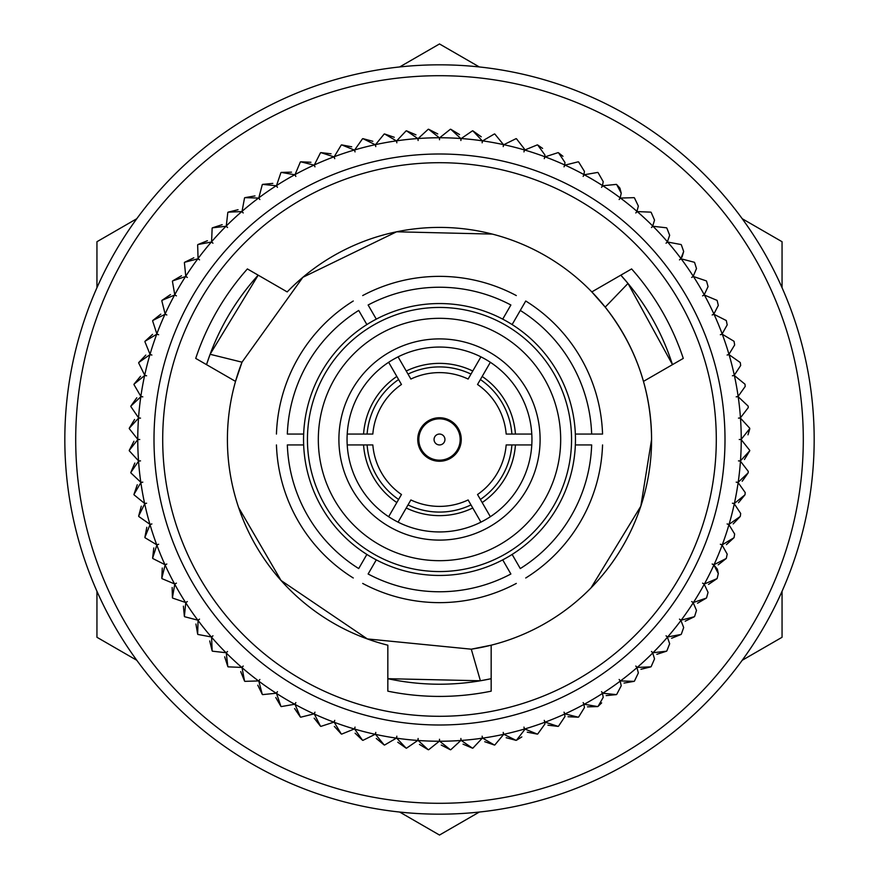 <?xml version="1.0" encoding="UTF-8"?>
<svg xmlns="http://www.w3.org/2000/svg" width="879" height="879" viewBox="0 0 879 879"><rect width="100%" height="100%" fill="white"/><g stroke="black" fill="none" stroke-linecap="round" stroke-linejoin="round"><path stroke-width="1.32" d="M521.829 736.921L516.467 740.25L524.378 730.064L524.323 729.076A301.739 301.739 0 0 1 503.821 734.306A10.504 10.504 0 0 1 503.217 732.405A10.504 10.504 0 0 1 503.458 734.383L503.458 734.383A301.739 301.739 0 0 1 482.626 738.14A10.504 10.504 0 0 1 482.153 736.195A10.504 10.504 0 0 1 482.252 738.195L472.891 748.139L482.252 738.195A301.739 301.739 0 0 1 461.211 740.459A10.504 10.504 0 0 1 460.882 738.481A10.504 10.504 0 0 1 460.838 740.481L450.784 749.732A310.441 310.441 0 0 1 450.378 749.754L441.258 745.073M683.675 627.54L681.346 634.133L683.675 627.54L680.939 620.475A301.739 301.739 0 0 1 667.666 636.956A10.504 10.504 0 0 1 666.04 635.792A10.504 10.504 0 0 1 667.414 637.242L669.666 643.736L667.414 637.242A301.739 301.739 0 0 1 652.998 652.723A10.504 10.504 0 0 1 651.46 651.46A10.504 10.504 0 0 1 652.723 652.998L654.536 658.887L652.723 652.998A301.739 301.739 0 0 1 637.242 667.414A10.504 10.504 0 0 1 635.792 666.04A10.504 10.504 0 0 1 636.956 667.666L638.363 672.918L636.956 667.666A301.739 301.739 0 0 1 620.475 680.939A10.504 10.504 0 0 1 619.135 679.467A10.504 10.504 0 0 1 620.178 681.17L621.233 685.763L620.178 681.17A301.739 301.739 0 0 1 602.796 693.234A10.504 10.504 0 0 1 601.555 691.663A10.504 10.504 0 0 1 602.478 693.443L603.225 697.344L602.478 693.443A301.739 301.739 0 0 1 584.271 704.244A10.504 10.504 0 0 1 583.151 702.585A10.504 10.504 0 0 1 583.942 704.42L584.436 707.617L583.942 704.42A301.739 301.739 0 0 1 565.021 713.891A10.504 10.504 0 0 1 564.021 712.166A10.504 10.504 0 0 1 564.67 714.056L564.966 716.528L564.67 714.056A301.739 301.739 0 0 1 545.123 722.153A10.504 10.504 0 0 1 544.255 720.351A10.504 10.504 0 0 1 544.771 722.285L544.914 724.021L544.771 722.285A301.739 301.739 0 0 1 524.697 728.966A10.504 10.504 0 0 1 523.95 727.109A10.504 10.504 0 0 1 524.323 729.076M717.407 569.339L718.308 573.58L713.891 565.021A301.739 301.739 0 0 1 704.42 583.942A10.504 10.504 0 0 1 702.585 583.151A10.504 10.504 0 0 1 704.244 584.271L708.056 592.38L704.244 584.271A301.739 301.739 0 0 1 693.443 602.478A10.504 10.504 0 0 1 691.663 601.555A10.504 10.504 0 0 1 693.234 602.796L696.498 610.4L693.234 602.796A301.739 301.739 0 0 1 681.17 620.178A10.504 10.504 0 0 1 679.467 619.135A10.504 10.504 0 0 1 680.939 620.475M722.285 544.771L733.987 537.728A310.441 310.441 0 0 0 734.119 537.344L734.657 534.036L728.966 524.697A301.739 301.739 0 0 1 722.285 544.771A10.504 10.504 0 0 1 720.351 544.255A10.504 10.504 0 0 1 722.153 545.123L727.186 554.1L722.153 545.123A301.739 301.739 0 0 1 714.056 564.67A10.504 10.504 0 0 1 712.166 564.021A10.504 10.504 0 0 1 713.891 565.021L717.264 569.021M740.481 460.838L749.732 450.784A310.441 310.441 0 0 0 749.754 450.378L741.239 439.687A301.739 301.739 0 0 1 740.481 460.838A10.504 10.504 0 0 1 738.481 460.882A10.504 10.504 0 0 1 740.459 461.211L748.249 471.364L740.459 461.211A301.739 301.739 0 0 1 738.195 482.252A10.504 10.504 0 0 1 736.195 482.153A10.504 10.504 0 0 1 738.14 482.626L745.216 492.559L738.14 482.626A301.739 301.739 0 0 1 734.383 503.458A10.504 10.504 0 0 1 732.405 503.217A10.504 10.504 0 0 1 734.306 503.821L740.678 513.479L734.306 503.821A301.739 301.739 0 0 1 729.076 524.323A10.504 10.504 0 0 1 727.109 523.95A10.504 10.504 0 0 1 728.966 524.697M439.687 741.239L450.378 749.754A310.441 310.441 0 0 0 450.784 749.732L460.838 740.481A301.739 301.739 0 0 1 439.687 741.239A10.504 10.504 0 0 1 439.5 739.25A10.504 10.504 0 0 1 439.313 741.239L428.622 749.754L439.313 741.239A301.739 301.739 0 0 1 418.162 740.481A10.504 10.504 0 0 1 418.118 738.481A10.504 10.504 0 0 1 417.789 740.459L406.516 748.183L417.789 740.459A301.739 301.739 0 0 1 396.748 738.195A10.504 10.504 0 0 1 396.847 736.195A10.504 10.504 0 0 1 396.374 738.14L384.584 745.04L396.374 738.14A301.739 301.739 0 0 1 375.542 734.383A10.504 10.504 0 0 1 375.783 732.405A10.504 10.504 0 0 1 375.179 734.306L362.928 740.349L375.179 734.306A301.739 301.739 0 0 1 354.676 729.076A10.504 10.504 0 0 1 355.05 727.109A10.504 10.504 0 0 1 354.303 728.966L341.656 734.119L354.303 728.966A301.739 301.739 0 0 1 334.229 722.285A10.504 10.504 0 0 1 334.745 720.351A10.504 10.504 0 0 1 333.877 722.153L320.89 726.384L333.877 722.153A301.739 301.739 0 0 1 314.33 714.056A10.504 10.504 0 0 1 314.979 712.166A10.504 10.504 0 0 1 313.979 713.891L300.728 717.198L313.979 713.891A301.739 301.739 0 0 1 295.058 704.42A10.504 10.504 0 0 1 295.849 702.585A10.504 10.504 0 0 1 294.729 704.244L281.269 706.584L294.729 704.244A301.739 301.739 0 0 1 276.522 693.443A10.504 10.504 0 0 1 277.445 691.663A10.504 10.504 0 0 1 276.204 693.234L262.612 694.619L276.204 693.234A301.739 301.739 0 0 1 258.822 681.17A10.504 10.504 0 0 1 259.865 679.467A10.504 10.504 0 0 1 258.525 680.939L244.867 681.346L258.525 680.939A301.739 301.739 0 0 1 242.044 667.666A10.504 10.504 0 0 1 243.208 666.04A10.504 10.504 0 0 1 241.758 667.414L228.111 666.853L241.758 667.414A301.739 301.739 0 0 1 226.277 652.998A10.504 10.504 0 0 1 227.54 651.46A10.504 10.504 0 0 1 226.002 652.723L212.432 651.185L226.002 652.723A301.739 301.739 0 0 1 211.586 637.242A10.504 10.504 0 0 1 212.96 635.792A10.504 10.504 0 0 1 211.334 636.956L197.907 634.451L211.334 636.956A301.739 301.739 0 0 1 198.061 620.475A10.504 10.504 0 0 1 199.533 619.135A10.504 10.504 0 0 1 197.83 620.178L184.612 616.717L197.83 620.178A301.739 301.739 0 0 1 185.766 602.796A10.504 10.504 0 0 1 187.337 601.555A10.504 10.504 0 0 1 185.557 602.478L172.625 598.083L185.557 602.478A301.739 301.739 0 0 1 174.756 584.271A10.504 10.504 0 0 1 176.415 583.151A10.504 10.504 0 0 1 174.58 583.942L161.989 578.646L174.58 583.942A301.739 301.739 0 0 1 165.109 565.021A10.504 10.504 0 0 1 166.834 564.021A10.504 10.504 0 0 1 164.944 564.67L152.77 558.495L164.944 564.67A301.739 301.739 0 0 1 156.847 545.123A10.504 10.504 0 0 1 158.649 544.255A10.504 10.504 0 0 1 156.715 544.771L145.013 537.728L156.715 544.771A301.739 301.739 0 0 1 150.034 524.697A10.504 10.504 0 0 1 151.891 523.95A10.504 10.504 0 0 1 149.924 524.323L138.75 516.467L149.924 524.323A301.739 301.739 0 0 1 144.694 503.821A10.504 10.504 0 0 1 146.595 503.217A10.504 10.504 0 0 1 144.617 503.458L134.026 494.822L144.617 503.458A301.739 301.739 0 0 1 140.86 482.626A10.504 10.504 0 0 1 142.805 482.153A10.504 10.504 0 0 1 140.805 482.252L130.861 472.891L140.805 482.252A301.739 301.739 0 0 1 138.541 461.211A10.504 10.504 0 0 1 140.519 460.882A10.504 10.504 0 0 1 138.519 460.838L129.268 450.784L138.519 460.838A301.739 301.739 0 0 1 137.761 439.687A10.504 10.504 0 0 1 139.75 439.5A10.504 10.504 0 0 1 137.761 439.313L129.246 428.622L137.761 439.313A301.739 301.739 0 0 1 138.519 418.162A10.504 10.504 0 0 1 140.519 418.118A10.504 10.504 0 0 1 138.541 417.789L130.817 406.516L138.541 417.789A301.739 301.739 0 0 1 140.805 396.748A10.504 10.504 0 0 1 142.805 396.847A10.504 10.504 0 0 1 140.86 396.374L133.96 384.584L140.86 396.374A301.739 301.739 0 0 1 144.617 375.542A10.504 10.504 0 0 1 146.595 375.783A10.504 10.504 0 0 1 144.694 375.179L138.651 362.928L144.694 375.179A301.739 301.739 0 0 1 149.924 354.676A10.504 10.504 0 0 1 151.891 355.05A10.504 10.504 0 0 1 150.034 354.303L144.881 341.656L150.034 354.303A301.739 301.739 0 0 1 156.715 334.229A10.504 10.504 0 0 1 158.649 334.745A10.504 10.504 0 0 1 156.847 333.877L152.616 320.89L156.847 333.877A301.739 301.739 0 0 1 164.944 314.33A10.504 10.504 0 0 1 166.834 314.979A10.504 10.504 0 0 1 165.109 313.979L161.802 300.728L165.109 313.979A301.739 301.739 0 0 1 174.58 295.058A10.504 10.504 0 0 1 176.415 295.849A10.504 10.504 0 0 1 174.756 294.729L172.416 281.269L174.756 294.729A301.739 301.739 0 0 1 185.557 276.522A10.504 10.504 0 0 1 187.337 277.445A10.504 10.504 0 0 1 185.766 276.204L184.381 262.612L185.766 276.204A301.739 301.739 0 0 1 197.83 258.822A10.504 10.504 0 0 1 199.533 259.865A10.504 10.504 0 0 1 198.061 258.525L197.654 244.867L198.061 258.525A301.739 301.739 0 0 1 211.334 242.044A10.504 10.504 0 0 1 212.96 243.208A10.504 10.504 0 0 1 211.586 241.758L212.147 228.111L211.586 241.758A301.739 301.739 0 0 1 226.002 226.277A10.504 10.504 0 0 1 227.54 227.54A10.504 10.504 0 0 1 226.277 226.002L227.815 212.432L226.277 226.002A301.739 301.739 0 0 1 241.758 211.586A10.504 10.504 0 0 1 243.208 212.96A10.504 10.504 0 0 1 242.044 211.334L244.549 197.907L242.044 211.334A301.739 301.739 0 0 1 258.525 198.061A10.504 10.504 0 0 1 259.865 199.533A10.504 10.504 0 0 1 258.822 197.83L262.283 184.612L258.822 197.83A301.739 301.739 0 0 1 276.204 185.766A10.504 10.504 0 0 1 277.445 187.337A10.504 10.504 0 0 1 276.522 185.557L280.917 172.625L276.522 185.557A301.739 301.739 0 0 1 294.729 174.756A10.504 10.504 0 0 1 295.849 176.415A10.504 10.504 0 0 1 295.058 174.58L300.354 161.989L295.058 174.58A301.739 301.739 0 0 1 313.979 165.109A10.504 10.504 0 0 1 314.979 166.834A10.504 10.504 0 0 1 314.33 164.944L320.505 152.77L314.33 164.944A301.739 301.739 0 0 1 333.877 156.847A10.504 10.504 0 0 1 334.745 158.649A10.504 10.504 0 0 1 334.229 156.715L341.272 145.013L334.229 156.715A301.739 301.739 0 0 1 354.303 150.034A10.504 10.504 0 0 1 355.05 151.891A10.504 10.504 0 0 1 354.676 149.924L362.533 138.75L354.676 149.924A301.739 301.739 0 0 1 375.179 144.694A10.504 10.504 0 0 1 375.783 146.595A10.504 10.504 0 0 1 375.542 144.617L384.178 134.026L375.542 144.617A301.739 301.739 0 0 1 396.374 140.86A10.504 10.504 0 0 1 396.847 142.805A10.504 10.504 0 0 1 396.748 140.805L406.109 130.861L396.748 140.805A301.739 301.739 0 0 1 417.789 138.541A10.504 10.504 0 0 1 418.118 140.519A10.504 10.504 0 0 1 418.162 138.519L428.216 129.268L418.162 138.519A301.739 301.739 0 0 1 439.313 137.761A10.504 10.504 0 0 1 439.5 139.75A10.504 10.504 0 0 1 439.687 137.761L450.378 129.246L439.687 137.761A301.739 301.739 0 0 1 460.838 138.519A10.504 10.504 0 0 1 460.882 140.519A10.504 10.504 0 0 1 461.211 138.541L472.484 130.817L461.211 138.541A301.739 301.739 0 0 1 482.252 140.805A10.504 10.504 0 0 1 482.153 142.805A10.504 10.504 0 0 1 482.626 140.86L494.416 133.96L482.626 140.86A301.739 301.739 0 0 1 503.458 144.617L494.822 134.026L503.458 144.617A10.504 10.504 0 0 1 503.217 146.595A10.504 10.504 0 0 1 503.821 144.694L516.072 138.651L503.821 144.694A301.739 301.739 0 0 1 524.323 149.924L524.378 148.936L516.467 138.75L524.378 148.936L524.323 149.924A10.504 10.504 0 0 1 523.95 151.891A10.504 10.504 0 0 1 524.697 150.034L537.344 144.881L524.697 150.034A301.739 301.739 0 0 1 544.771 156.715A10.504 10.504 0 0 1 544.255 158.649A10.504 10.504 0 0 1 545.123 156.847L558.11 152.616L545.123 156.847A301.739 301.739 0 0 1 564.67 164.944A10.504 10.504 0 0 1 564.021 166.834A10.504 10.504 0 0 1 565.021 165.109L578.272 161.802L565.021 165.109A301.739 301.739 0 0 1 583.942 174.58A10.504 10.504 0 0 1 583.151 176.415A10.504 10.504 0 0 1 584.271 174.756L597.731 172.416L584.271 174.756A301.739 301.739 0 0 1 602.478 185.557A10.504 10.504 0 0 1 601.555 187.337A10.504 10.504 0 0 1 602.796 185.766L616.388 184.381L602.796 185.766A301.739 301.739 0 0 1 620.178 197.83A10.504 10.504 0 0 1 619.135 199.533A10.504 10.504 0 0 1 620.475 198.061L634.133 197.654L620.475 198.061A301.739 301.739 0 0 1 636.956 211.334A10.504 10.504 0 0 1 635.792 212.96A10.504 10.504 0 0 1 637.242 211.586L650.889 212.147L637.242 211.586A301.739 301.739 0 0 1 652.723 226.002A10.504 10.504 0 0 1 651.46 227.54A10.504 10.504 0 0 1 652.998 226.277L666.568 227.815L652.998 226.277A301.739 301.739 0 0 1 667.414 241.758A10.504 10.504 0 0 1 666.04 243.208A10.504 10.504 0 0 1 667.666 242.044L681.093 244.549L667.666 242.044A301.739 301.739 0 0 1 680.939 258.525A10.504 10.504 0 0 1 679.467 259.865A10.504 10.504 0 0 1 681.17 258.822L694.388 262.283L681.17 258.822A301.739 301.739 0 0 1 693.234 276.204A10.504 10.504 0 0 1 691.663 277.445A10.504 10.504 0 0 1 693.443 276.522L706.375 280.917L693.443 276.522A301.739 301.739 0 0 1 704.244 294.729A10.504 10.504 0 0 1 702.585 295.849A10.504 10.504 0 0 1 704.42 295.058L717.011 300.354L704.42 295.058A301.739 301.739 0 0 1 713.891 313.979A10.504 10.504 0 0 1 712.166 314.979A10.504 10.504 0 0 1 714.056 314.33L726.23 320.505L714.056 314.33A301.739 301.739 0 0 1 722.153 333.877A10.504 10.504 0 0 1 720.351 334.745A10.504 10.504 0 0 1 722.285 334.229L733.987 341.272L722.285 334.229A301.739 301.739 0 0 1 728.966 354.303A10.504 10.504 0 0 1 727.109 355.05A10.504 10.504 0 0 1 729.076 354.676L740.25 362.533L729.076 354.676A301.739 301.739 0 0 1 734.306 375.179A10.504 10.504 0 0 1 732.405 375.783A10.504 10.504 0 0 1 734.383 375.542L744.974 384.178L734.383 375.542A301.739 301.739 0 0 1 738.14 396.374A10.504 10.504 0 0 1 736.195 396.847A10.504 10.504 0 0 1 738.195 396.748L748.139 406.109L738.195 396.748A301.739 301.739 0 0 1 740.459 417.789A10.504 10.504 0 0 1 738.481 418.118A10.504 10.504 0 0 1 740.481 418.162L749.732 428.216L740.481 418.162A301.739 301.739 0 0 1 741.239 439.313A10.504 10.504 0 0 1 739.25 439.5A10.504 10.504 0 0 1 741.239 439.687M741.239 439.313L749.754 428.622A310.441 310.441 0 0 0 749.732 428.216M740.459 417.789L748.249 407.636L748.183 406.516A310.441 310.441 0 0 0 748.139 406.109M745.216 386.441L745.04 384.584L745.216 386.441L738.14 396.374M740.678 365.521L740.349 362.928L740.678 365.521L734.306 375.179M728.966 354.303L734.657 344.964L734.119 341.656A310.441 310.441 0 0 0 733.987 341.272M727.186 324.9L726.384 320.89L727.186 324.9L722.153 333.877M718.308 305.42L717.198 300.728L718.308 305.42L713.891 313.979M708.056 286.62L706.584 281.269L708.056 286.62L704.244 294.729M696.498 268.6L694.619 262.612L696.498 268.6L693.234 276.204M680.939 258.525L683.675 251.46L681.346 244.867L683.675 251.46L682.049 257.064M669.666 235.264L666.853 228.111L669.666 235.264L667.414 241.758M654.536 220.113L651.185 212.432L654.536 220.113L652.723 226.002M638.363 206.082L634.451 197.907L638.363 206.082L636.956 211.334M619.926 188.183L621.233 193.237L616.717 184.612L619.882 188.095M603.225 181.656L598.083 172.625L603.225 181.656L602.478 185.557M584.436 171.383L578.646 161.989L584.436 171.383L583.942 174.58M564.67 164.944L564.966 162.472L558.495 152.77L562.956 156.286M544.771 156.715L544.914 154.979L537.728 145.013L542.618 148.43M482.252 140.805L472.891 130.861L481.242 136.783M460.838 138.519L450.784 129.268L459.541 134.575M512.127 324.571A135.948 135.948 0 0 1 502.711 559.868A135.948 135.948 0 0 1 303.662 434.061A135.948 135.948 0 0 1 512.127 324.571L525.741 301.014A163.142 163.142 0 0 1 602.554 434.061L591.666 434.061L602.554 434.061M206.521 364.642L210.103 354.281L242.011 362.181L235.528 381.387A212.081 212.081 0 0 1 242.011 362.181L302.87 277.303L396.616 231.781M396.627 231.792L492.295 234.089M247.384 268.93A256.921 256.921 0 0 0 195.72 358.401A256.921 256.921 0 0 1 247.384 268.93L287.191 291.916A212.081 212.081 0 0 1 643.472 381.387L683.28 358.401A256.921 256.921 0 0 0 631.616 268.93L591.809 291.916L605.202 307.134C635.704 346.128 651.163 390.243 651.581 439.5A212.081 212.081 0 0 1 471.287 649.185L491.163 645.197L491.163 691.169A256.921 256.921 0 0 1 387.837 691.169A256.921 256.921 0 0 0 491.163 691.169M387.837 691.169L387.837 645.197A212.081 212.081 0 0 1 235.528 381.387L195.72 358.401M640.824 506.216L651.581 439.5A212.081 212.081 0 0 0 643.472 381.387M640.813 506.216L590.996 587.93M238.659 507.644L281.06 580.492L367.345 638.923L471.287 649.185L480.395 680.775L491.163 678.698M716.297 439.5A276.797 276.797 0 0 1 439.5 716.297A276.797 276.797 0 0 1 162.703 439.5A276.797 276.797 0 0 1 439.5 162.703A276.797 276.797 0 0 1 716.297 439.5M724.999 439.5A285.499 285.499 0 0 1 439.5 724.999A285.499 285.499 0 0 1 154.001 439.5A285.499 285.499 0 0 1 439.5 154.001A285.499 285.499 0 0 1 724.999 439.5M490.768 678.786A244.714 244.714 0 0 1 387.837 678.698L480.395 680.775M417.745 439.5A21.755 21.755 0 0 1 439.5 417.745A21.755 21.755 0 0 1 461.255 439.5A21.755 21.755 0 0 1 439.5 461.255A21.755 21.755 0 0 1 417.745 439.5M338.898 439.5A100.602 100.602 0 0 1 439.5 338.898A100.602 100.602 0 0 1 540.102 439.5A100.602 100.602 0 0 1 439.5 540.102A100.602 100.602 0 0 1 338.898 439.5M347.051 439.5A92.449 92.449 0 0 0 347.216 444.939L372.828 444.939A66.892 66.892 0 0 0 401.461 494.514L388.65 516.709A92.449 92.449 0 0 0 398.066 522.137L410.878 499.953A66.892 66.892 0 0 0 468.122 499.953L480.934 522.137A92.449 92.449 0 0 0 490.35 516.709L477.539 494.514A66.892 66.892 0 0 0 506.172 444.939L531.784 444.939A92.449 92.449 0 0 0 531.784 434.061L506.172 434.061A66.892 66.892 0 0 0 477.539 384.486L490.35 362.291A92.449 92.449 0 0 0 480.934 356.863L468.122 379.047A66.892 66.892 0 0 0 410.878 379.047L398.066 356.863A92.449 92.449 0 0 0 388.65 362.291L401.461 384.486A66.892 66.892 0 0 0 372.828 434.061L347.216 434.061A92.449 92.449 0 0 0 347.051 439.5M461.211 740.459L472.484 748.183L463.057 744.172M482.626 738.14L494.416 745.04L484.736 741.711M503.458 734.635L494.822 744.974A310.441 310.441 0 0 1 494.416 745.04M503.821 734.306L516.072 740.349L506.172 737.712M524.697 728.966L537.344 734.119L527.279 732.196M537.728 733.987L544.914 724.021L537.728 733.987A310.441 310.441 0 0 1 537.344 734.119M545.123 722.153L558.11 726.384L547.936 725.197M558.495 726.23L564.966 716.528L558.495 726.23A310.441 310.441 0 0 1 558.11 726.384M565.021 713.891L578.272 717.198L568.043 716.726M578.646 717.011L584.436 707.617L578.646 717.011A310.441 310.441 0 0 1 578.272 717.198M584.271 704.244L597.731 706.584L587.491 706.848M601.654 702.881L598.083 706.375A310.441 310.441 0 0 1 597.731 706.584M598.083 706.375L603.225 697.344M602.796 693.234L616.388 694.619L606.191 695.608M616.717 694.388L621.233 685.763L616.717 694.388A310.441 310.441 0 0 1 616.388 694.619M620.475 680.939L634.133 681.346L624.035 683.071M634.451 681.093L638.363 672.918L634.451 681.093A310.441 310.441 0 0 1 634.133 681.346M637.242 667.414L650.889 666.853L640.945 669.282M651.185 666.568L654.536 658.887L651.185 666.568A310.441 310.441 0 0 1 650.889 666.853M652.998 652.723L666.568 651.185L656.822 654.328M666.853 650.889L669.666 643.736L666.853 650.889A310.441 310.441 0 0 1 666.568 651.185M667.666 636.956L681.093 634.451L671.589 638.275M681.17 620.178L694.388 616.717L685.18 621.211M694.619 616.388L696.498 610.4L694.619 616.388A310.441 310.441 0 0 1 694.388 616.717M693.443 602.478L706.375 598.083L697.519 603.225M706.584 597.731L708.056 592.38L706.584 597.731A310.441 310.441 0 0 1 706.375 598.083M704.42 583.942L717.011 578.646L708.54 584.403M717.198 578.272L718.308 573.58L717.198 578.272A310.441 310.441 0 0 1 717.011 578.646M714.056 564.67L726.23 558.495L718.187 564.834M726.384 558.11L727.186 554.1L726.384 558.11A310.441 310.441 0 0 1 726.23 558.495M733.987 537.728L726.428 544.639M729.076 524.323L740.25 516.467L733.196 523.895M740.349 516.072L740.678 513.479L740.349 516.072A310.441 310.441 0 0 1 740.25 516.467M734.383 503.458L744.974 494.822L738.47 502.733M745.04 494.416L745.216 492.559L745.04 494.416A310.441 310.441 0 0 1 744.974 494.822M738.195 482.252L748.139 472.891L742.217 481.242M748.183 472.484L748.249 471.364L748.183 472.484A310.441 310.441 0 0 1 748.139 472.891M749.732 450.784L744.425 459.541M749.754 428.996L747.985 434.83M620.178 197.83L621.233 193.237M439.313 137.761L428.622 129.246L437.742 133.927M417.789 138.541L406.516 130.817L415.943 134.828M396.374 140.86L384.584 133.96L394.264 137.289M375.179 144.694L362.928 138.651L372.828 141.288M354.303 150.034L341.656 144.881L351.721 146.804M333.877 156.847L320.89 152.616L331.064 153.803M313.979 165.109L300.728 161.802L310.957 162.274M294.729 174.756L281.269 172.416L291.509 172.152M276.204 185.766L262.612 184.381L272.809 183.392M258.525 198.061L244.867 197.654L254.965 195.929M241.758 211.586L228.111 212.147L238.055 209.718M226.002 226.277L212.432 227.815L222.178 224.672M211.334 242.044L197.907 244.549L207.411 240.725M197.83 258.822L184.612 262.283L193.819 257.789M185.557 276.522L172.625 280.917L181.481 275.775M174.58 295.058L161.989 300.354L170.46 294.597M164.944 314.33L152.77 320.505L160.813 314.166M156.715 334.229L145.013 341.272L152.572 334.361M149.924 354.676L138.75 362.533L145.804 355.105M144.617 375.542L134.026 384.178L140.53 376.267M140.805 396.748L130.861 406.109L136.783 397.758M138.519 418.162L129.268 428.216L134.575 419.459M137.761 439.687L129.246 450.378L133.927 441.258M138.541 461.211L130.817 472.484L134.828 463.057M140.86 482.626L133.96 494.416L137.289 484.736M144.694 503.821L138.651 516.072L141.288 506.172M150.034 524.697L144.881 537.344L146.804 527.279M156.847 545.123L152.616 558.11L153.803 547.936M165.109 565.021L161.802 578.272L162.274 568.043M174.756 584.271L172.416 597.731L172.152 587.491M185.766 602.796L184.381 616.388L183.392 606.191M198.061 620.475L197.654 634.133L195.929 624.035M211.586 637.242L212.147 650.889L209.718 640.945M226.277 652.998L227.815 666.568L224.672 656.822M242.044 667.666L244.549 681.093L240.725 671.589M258.822 681.17L262.283 694.388L257.789 685.18M276.522 693.443L280.917 706.375L275.775 697.519M295.058 704.42L300.354 717.011L294.597 708.54M314.33 714.056L320.505 726.23L314.166 718.187M334.229 722.285L341.272 733.987L334.361 726.428M354.676 729.076L362.533 740.25L355.105 733.196M375.542 734.383L384.178 744.974L376.267 738.47M396.748 738.195L406.109 748.139L397.758 742.217M418.162 740.481L428.216 749.732L419.459 744.425M398.066 356.863A92.449 92.449 0 0 1 480.934 356.863L472.759 371.015A76.132 76.132 0 0 0 406.241 371.015L398.066 356.863A92.449 92.449 0 0 1 480.934 356.863M490.35 362.291A92.449 92.449 0 0 1 531.784 434.061L515.435 434.061A76.132 76.132 0 0 0 482.175 376.454L490.35 362.291A92.449 92.449 0 0 1 531.784 434.061M410.878 379.047L408.021 374.102A72.583 72.583 0 0 1 470.979 374.102L468.122 379.047M477.539 384.486L480.395 379.541A72.583 72.583 0 0 1 511.886 434.061L506.172 434.061M347.216 434.061A92.449 92.449 0 0 1 388.65 362.291L396.825 376.454A76.132 76.132 0 0 0 363.565 434.061L347.216 434.061A92.449 92.449 0 0 1 388.65 362.291M372.828 434.061L367.114 434.061A72.583 72.583 0 0 1 398.605 379.541L401.461 384.486M388.65 516.709A92.449 92.449 0 0 1 347.216 444.939L363.565 444.939A76.132 76.132 0 0 0 396.825 502.546L388.65 516.709A92.449 92.449 0 0 1 347.216 444.939M401.461 494.514L398.605 499.459A72.583 72.583 0 0 1 367.114 444.939L372.828 444.939M480.934 522.137A92.449 92.449 0 0 1 398.066 522.137L406.241 507.985A76.132 76.132 0 0 0 472.759 507.985L480.934 522.137A92.449 92.449 0 0 1 398.066 522.137M468.122 499.953L470.979 504.898A72.583 72.583 0 0 1 408.021 504.898L410.878 499.953M531.784 444.939A92.449 92.449 0 0 1 490.35 516.709L482.175 502.546A76.132 76.132 0 0 0 515.435 444.939L531.784 444.939A92.449 92.449 0 0 1 490.35 516.709M506.172 444.939L511.886 444.939A72.583 72.583 0 0 1 480.395 499.459L477.539 494.514M525.741 301.014L520.291 310.441A152.265 152.265 0 0 1 591.666 434.061L575.338 434.061M376.289 319.132L368.125 305.002A152.265 152.265 0 0 1 510.875 305.002L502.711 319.132M362.686 295.575A163.142 163.142 0 0 1 516.314 295.575M303.662 434.061L287.334 434.061A152.265 152.265 0 0 1 358.709 310.441L366.873 324.571M276.445 434.061A163.142 163.142 0 0 1 353.259 301.014M366.873 554.429L358.709 568.559A152.265 152.265 0 0 1 287.334 444.939L303.662 444.939M353.259 577.986A163.142 163.142 0 0 1 276.445 444.939M502.711 559.868L510.875 573.998A152.265 152.265 0 0 1 368.125 573.998L376.289 559.868M516.314 583.425A163.142 163.142 0 0 1 362.686 583.425M575.338 444.939L591.666 444.939A152.265 152.265 0 0 1 520.291 568.559L512.127 554.429M602.554 444.939A163.142 163.142 0 0 1 525.741 577.986M206.642 364.258A244.714 244.714 0 0 1 258.184 275.16L210.103 354.281M621.09 275.457A244.714 244.714 0 0 1 672.479 364.642L628.002 283.445L605.202 307.134M620.816 275.16L628.002 283.445M439.5 460.167A20.667 20.667 0 0 0 460.167 439.5A20.667 20.667 0 0 0 439.5 418.833A20.667 20.667 0 0 0 418.833 439.5A20.667 20.667 0 0 0 439.5 460.167M439.5 444.939A5.439 5.439 0 0 0 444.939 439.5A5.439 5.439 0 0 0 439.5 434.061A5.439 5.439 0 0 0 434.061 439.5A5.439 5.439 0 0 0 439.5 444.939M814.174 439.5A374.674 374.674 0 0 1 439.5 814.174A374.674 374.674 0 0 1 64.826 439.5A374.674 374.674 0 0 1 439.5 64.826A374.674 374.674 0 0 1 814.174 439.5A374.674 374.674 0 0 1 439.5 814.174A374.674 374.674 0 0 1 64.826 439.5M742.217 660.283L782.057 637.275L782.057 591.27M782.057 287.73L782.057 241.725L742.217 218.717M399.659 812.042L439.5 835.05L479.341 812.042M96.943 591.27L96.943 637.275L136.783 660.283M136.783 218.717L96.943 241.725L96.943 287.73M479.341 66.958L439.5 43.95L399.659 66.958M560.681 439.5A121.181 121.181 0 0 1 439.5 560.681A121.181 121.181 0 0 1 318.319 439.5A121.181 121.181 0 0 1 439.5 318.319A121.181 121.181 0 0 1 560.681 439.5M571.559 439.5A132.059 132.059 0 0 1 439.5 571.559A132.059 132.059 0 0 1 307.441 439.5A132.059 132.059 0 0 1 439.5 307.441A132.059 132.059 0 0 1 571.559 439.5M803.296 439.5A363.796 363.796 0 0 1 439.5 803.296A363.796 363.796 0 0 1 75.704 439.5A363.796 363.796 0 0 1 439.5 75.704A363.796 363.796 0 0 1 803.296 439.5"/></g></svg>
